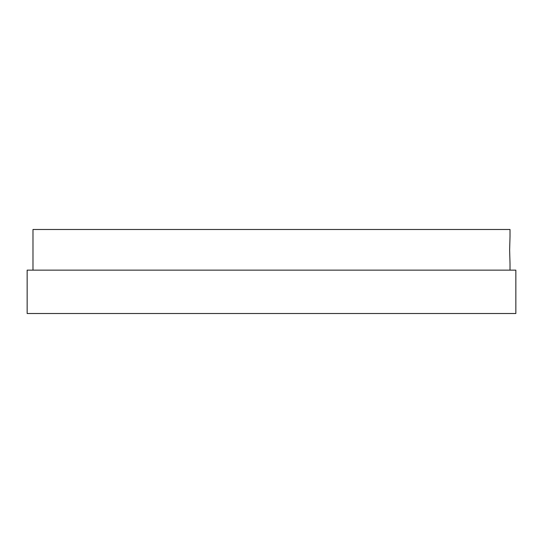 <?xml version="1.0" encoding="UTF-8"?>
<svg xmlns="http://www.w3.org/2000/svg" width="543" height="543" viewBox="0 0 543 543"><rect width="100%" height="100%" fill="white"/><g stroke="black" fill="none" stroke-linecap="round" stroke-linejoin="round"><path stroke-width="0.81" d="M509.633 250.051L510.02 263.667L509.633 250.051L510.02 236.429L509.633 250.051M32.98 270.142L32.98 229.485L510.02 229.485L510.02 236.429M510.02 263.667L510.02 270.142M412.782 229.485L130.218 229.485M476.062 313.515L27.15 313.515L27.15 270.142L515.85 270.142L515.85 313.515L476.062 313.515"/></g></svg>
